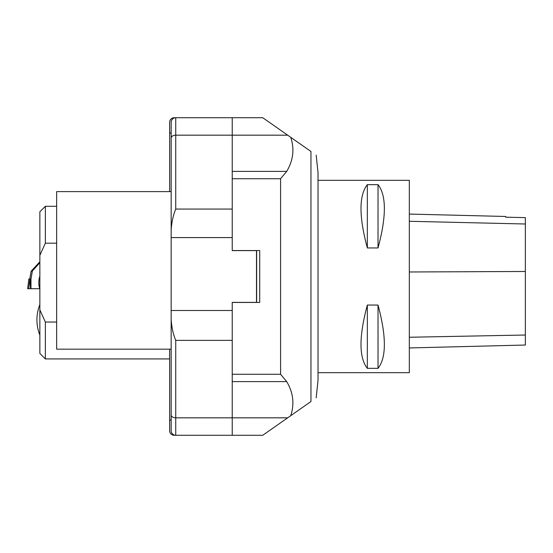 <?xml version="1.0" encoding="UTF-8"?>
<svg xmlns="http://www.w3.org/2000/svg" width="553" height="553" viewBox="0 0 553 553"><rect width="100%" height="100%" fill="white"/><g stroke="black" fill="none" stroke-linecap="round" stroke-linejoin="round"><path stroke-width="0.83" d="M318.023 372.681L409.324 372.681L409.324 180.319L318.023 180.319M367.337 305.049L378.024 305.049C386.471 336.487 386.471 357.591 378.024 368.346L367.337 368.346C358.89 357.591 358.89 336.487 367.337 305.049L367.337 368.346M367.337 184.654L378.024 184.654C386.471 195.409 386.471 216.513 378.024 247.951L367.337 247.951C358.89 216.513 358.89 195.409 367.337 184.654L367.337 247.951M232.225 302.456L259.71 302.456L259.71 250.544L232.225 250.544M171.16 319.655C171.707 327.473 173.234 334.378 175.736 340.372L175.736 435.273A4.583 4.583 0 0 1 171.16 430.697L171.16 310.496L232.225 310.496L232.225 417.826L287.684 417.826L262.758 435.273L174.209 435.273A4.583 4.583 0 0 1 169.633 430.697L169.633 349.171M287.684 417.826L310.952 401.533C317.719 396.791 317.719 396.791 310.952 401.533L310.952 151.467L290.747 137.324C294.597 149.096 293.242 160.446 286.689 171.389L280.585 178.73L232.225 178.73M232.225 374.27L280.585 374.27L286.689 381.611C293.242 392.547 294.597 403.904 290.747 415.676M290.747 137.324L262.758 117.727L232.225 117.727L232.225 237.59L171.16 237.59L171.16 310.496M310.952 151.467C317.719 156.209 317.719 156.209 310.952 151.467M316.178 155.13L318.023 172.688L318.023 380.312L316.178 397.87M409.324 347.948L525.35 345.031L525.35 217.619L505.656 217.184L525.35 217.619M409.324 214.059L505.656 216.479L505.656 217.184M378.024 368.346L378.024 305.049M378.024 247.951L378.024 184.654M256.654 250.544L256.654 302.456M169.633 191.614L169.633 122.303A4.583 4.583 0 0 1 174.209 117.727L232.225 117.727M171.16 229.792L171.16 122.303A4.583 4.583 0 0 1 175.736 117.727L175.736 209.069C173.234 215.062 171.707 221.974 171.16 229.792L171.16 237.59M169.633 132.99L171.16 132.99L171.16 191.614L56.655 191.614L56.655 349.171L171.16 349.171L171.16 420.01L169.633 420.01M232.225 310.496L232.225 302.38L256.502 302.38L256.502 250.62L232.225 250.62L232.225 237.59M171.16 414.881A4.583 2.945 0 0 0 175.736 417.826L232.225 417.826L232.225 435.273M56.655 322.033L45.36 322.033L39.864 309.915L39.864 255.299L45.36 243.182L56.655 243.182M45.36 322.033L45.36 358.925L169.633 358.925M56.655 206.29L45.36 206.29L45.36 243.182M39.864 255.299L39.864 211.785L45.36 206.29M45.36 358.925L39.864 353.429L39.864 309.915M30.74 288.714L27.65 288.714L28.839 279.016L30.692 279.016L30.975 288.714L30.975 279.002L29.772 279.002L31.113 271.24L39.864 261.769M30.975 279.002L32.406 270.894L31.113 271.24M32.406 270.894L39.864 262.751M29.869 279.016L28.673 288.714L27.65 288.714L39.726 288.714L30.975 288.714M27.65 288.714L28.839 279.016M286.689 381.611L232.225 381.611M280.585 374.27L280.585 178.73M232.225 171.389L286.689 171.389M287.684 135.174L175.736 135.174A4.583 2.945 0 0 0 171.16 138.119M525.35 335.021L409.324 337.254M525.35 271.482L409.324 271.979M525.35 224L409.324 221.276M232.225 340.372L175.736 340.372M175.736 209.069L232.225 209.069M171.16 122.303A4.583 4.583 0 0 1 175.736 117.727M29.897 279.016L30.533 288.714M39.864 276.071A20.765 20.765 0 0 0 39.864 289.143M39.864 304.592A41.219 41.219 0 0 0 39.864 335.125"/></g></svg>
